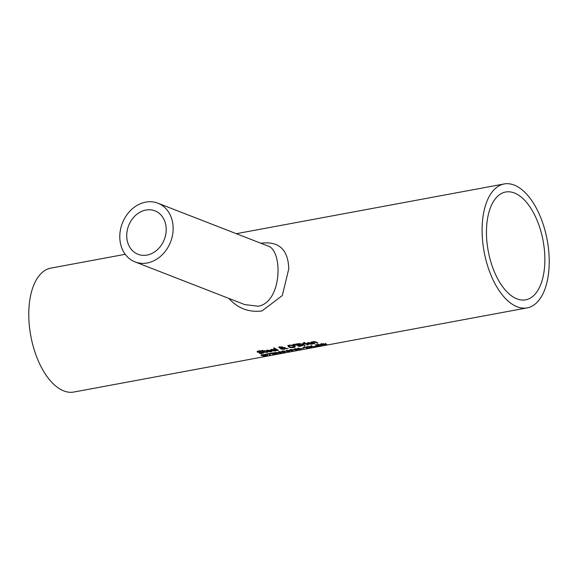 <?xml version="1.0" encoding="UTF-8"?>
<svg xmlns="http://www.w3.org/2000/svg" width="576" height="576" viewBox="0 0 576 576"><rect width="100%" height="100%" fill="white"/><g stroke="black" fill="none" stroke-linecap="round" stroke-linejoin="round"><path stroke-width="0.86" d="M319.666 345.118L317.268 345.528A63.014 32.076 -100.5 0 1 315.202 344.988L318.715 344.34A63.014 32.076 79.5 0 0 319.183 344.484L316.498 344.981A63.014 32.076 79.5 0 0 317.563 345.262L321.487 344.995L318.802 345.852A63.014 32.076 -100.5 0 1 318.233 345.787L320.933 345.312L319.666 344.938M320.933 345.312L320.602 344.916M321.487 344.995L321.876 345.11M271.526 350.201L270.734 349.718M272.052 350.518L274.723 350.77L276.005 350.287A63.014 32.076 79.5 0 0 276.559 350.554L275.177 350.978L271.195 350.647L270.598 350.021L271.354 349.402L275.098 349.747A63.014 32.076 79.5 0 0 275.378 349.898L272.045 350.237M271.663 350.302L271.447 349.884L271.663 350.302L274.198 349.834L271.447 349.884L271.44 349.38M274.198 349.834L274.183 349.38M266.897 351.058L266.105 350.582M269.568 350.69L266.818 350.748L267.026 351.166L269.568 350.69L269.554 350.244M266.803 350.237L267.026 351.166M267.422 351.374L270.094 351.634L271.375 351.144A63.014 32.076 79.5 0 0 271.93 351.41L270.547 351.835L266.566 351.511L265.997 350.726L267.163 350.158L270.468 350.611A63.014 32.076 79.5 0 0 270.742 350.762L267.415 351.094M277.675 350.467A63.014 32.076 -100.5 0 1 273.449 348.062L274.255 347.911A63.014 32.076 79.5 0 0 278.482 350.316L277.675 350.467L277.661 349.927M276.149 349.114A62.388 31.752 -100.5 0 1 274.162 347.933M263.758 352.246L262.447 352.728M258.034 351.029L258.214 351.907L263.491 352.325L263.772 352.858L262.462 353.34L260.05 353.585A63.014 32.076 -100.5 0 1 259.38 353.254L261.936 353.131L262.692 352.534L259.934 352.109M258.516 351.85L257.234 351.396M262.872 352.123L262.886 352.728L262.678 352.066M259.942 352.469L257.386 352.102L258.379 350.957L260.546 350.777A63.014 32.076 79.5 0 0 261.187 351.194L261.122 351.151M261.122 351.209L258.898 351.259L258.214 351.907M257.371 351.49L257.386 352.102L257.069 351.706M258.53 352.462L258.516 352.044M292.104 345.146L294.437 345.953L295.222 346.91L293.702 347.544L291.089 347.674L288.778 347.004L287.978 345.917L289.49 345.168L292.104 345.146M295.207 346.298L293.688 346.939M289.447 346.709L287.964 345.298M289.001 345.283L289.663 346.838L293.249 347.328L294.25 346.781L291.802 345.485L289.966 345.478L288.95 346.097L288.95 345.571M294.25 346.781L293.674 345.586M262.469 351.101A63.014 32.076 -100.5 0 1 261.598 350.539L262.404 350.388A63.014 32.076 79.5 0 0 263.275 350.95L264.766 350.676A63.014 32.076 79.5 0 0 265.19 350.928L263.7 351.209A63.014 32.076 79.5 0 0 265.147 352.008L267.314 352.073A63.014 32.076 79.5 0 0 267.768 352.289L264.571 352.282A63.014 32.076 -100.5 0 1 262.894 351.36L262.346 351.461A63.014 32.076 -100.5 0 1 261.922 351.202L262.469 351.101L262.454 350.489A62.388 31.752 -100.5 0 1 262.325 350.402M263.981 351.367A62.388 31.752 -100.5 0 1 262.879 350.741L262.462 350.82M262.894 351.36L262.879 350.741M294.725 345.413L292.968 344.441L293.918 344.261L295.308 345.305L294.725 345.413L294.718 344.88M294.394 344.635L293.767 344.297M281.621 348.271L281.772 348.869L283.997 349.063L284.875 348.588L281.621 348.271L281.686 347.371L280.325 347.162L280.066 347.681L281.642 347.983L281.671 346.752M284.875 348.588L284.724 347.969M282.233 347.731L281.945 347.076M284.731 348.278L283.651 347.616L284.486 347.458A63.014 32.076 79.5 0 0 284.753 347.609L285.509 348.35L288.036 348.545L285.487 348.638L284.206 349.308L281.016 349.106L280.649 348.638L281.016 348.242L279.252 347.854L279.05 347.357L280.015 346.932L282.47 347.177L282.773 347.566L282.24 348.019L284.731 348.278L284.429 347.465M282.758 346.954L282.24 348.019M279.886 347.501L279.036 346.745M281.527 348.689L280.634 348.026M285.473 348.026L284.191 348.703M280.318 346.882L280.066 347.681M281.441 347.969L281.772 348.869M279.238 347.242L279.252 347.854L279.05 347.357M281.002 348.494L281.016 349.106L280.649 348.638M285.487 348.638L285.473 348.257M304.387 343.75L303.026 344.261A63.014 32.076 79.5 0 0 305.172 345.362L304.366 345.514A63.014 32.076 -100.5 0 1 301.334 343.886L302.141 343.735A63.014 32.076 79.5 0 0 302.594 344.009L303.898 343.418A63.014 32.076 79.5 0 0 304.43 343.742L304.387 343.721M302.105 343.742A62.388 31.752 -100.5 0 0 303.026 344.254L303.012 343.656M304.366 345.514L304.351 344.966M300.139 343.411L300.118 344.714A63.014 32.076 79.5 0 0 300.139 344.722L302.342 345.053L302.594 345.629L302.58 345.204M298.426 345.47A62.388 31.752 -100.5 0 1 295.92 344.052M302.58 345.017L301.061 345.514M300.319 344.376L299.095 344.527M301.594 345.002L301.464 344.621L301.594 345.002M299.491 344.009L299.326 343.62L299.491 344.009M298.591 344.03L296.51 344.326A63.014 32.076 79.5 0 0 297.691 345.06L299.506 344.621L298.584 343.663M299.506 344.621L299.326 343.721M296.51 344.326L296.503 343.944M300.334 344.988L298.145 345.312A63.014 32.076 79.5 0 0 299.635 346.09L301.608 345.614L300.326 344.714M301.608 345.614L301.471 344.772M302.342 345.053L302.594 345.629L299.239 346.464A63.014 32.076 -100.5 0 1 295.2 344.182L298.742 343.663L300.154 344.023L300.118 344.714L300.154 344.023M299.239 346.464L299.225 345.895M303.97 342.979A63.014 32.076 -100.5 0 1 303.437 342.634L304.351 342.461A63.014 32.076 79.5 0 0 304.884 342.814L303.97 342.979L303.955 342.533M306.036 343.562A62.388 31.752 -100.5 0 1 305.294 343.152M307.555 344.923A63.014 32.076 -100.5 0 1 304.524 343.289L305.33 343.145A63.014 32.076 79.5 0 0 308.362 344.772L307.555 344.923L307.541 344.376M263.758 356.04A63.014 32.076 -100.5 0 1 263.088 355.961L266.407 355.291L261.115 355.543L262.123 354.809L264.283 354.535A63.014 32.076 79.5 0 0 264.924 354.722L261.95 355.363L267.48 355.334L263.758 355.903M262.238 355.025L261.101 354.931M261.763 354.65L261.95 355.363M308.059 343.418L307.26 342.936M310.723 343.051L307.98 343.102L308.189 343.526L310.723 343.051L310.716 342.598M307.966 342.598L308.189 343.526M308.578 343.735L311.249 343.987L312.538 343.505A63.014 32.076 79.5 0 0 313.092 343.771L311.702 344.196L307.721 343.872L307.123 343.238L307.886 342.619L311.623 342.965A63.014 32.076 79.5 0 0 311.904 343.116L308.57 343.454M277.87 353.491L273.276 353.83A63.014 32.076 79.5 0 0 274.867 354.053L274.018 354.204A63.014 32.076 -100.5 0 1 270.014 353.376L273.499 352.836L275.105 352.951L274.954 353.462L277.862 353.354M275.105 352.951L274.954 353.462L274.939 352.908M274.946 353.016L274.565 353.023M271.325 353.362A63.014 32.076 79.5 0 0 272.83 353.736L274.262 353.124L271.318 353.138A62.388 31.752 -100.5 0 1 271.31 353.138M274.529 353.34L274.255 352.836M312.718 341.784L312.732 342.367A63.014 32.076 79.5 0 0 314.993 343.541L314.186 343.692A63.014 32.076 -100.5 0 1 311.155 342.065L311.962 341.914A63.014 32.076 79.5 0 0 312.3 342.115L313.337 341.59L315.986 341.993A63.014 32.076 79.5 0 0 317.952 342.994L317.146 343.138A63.014 32.076 -100.5 0 1 315.418 342.274L313.603 341.921L312.732 342.367A62.388 31.752 -100.5 0 1 311.926 341.921M314.186 343.692L314.172 343.145M317.146 343.138L317.131 342.598M284.09 352.339L279.468 351.958L281.52 352.814L280.577 352.987L274.939 352.462L280.426 352.814L278.381 351.828L279.245 351.662L283.889 352.181L281.808 351.187L282.643 351.036L285.048 352.159L284.09 352.339L284.076 351.814M280.577 352.987L280.57 352.49M283.889 352.181L283.882 351.72M280.426 352.814L280.418 352.426M269.942 354.348L269.359 354.456L268.891 353.585M268.762 353.844L265.457 354.456A63.014 32.076 -100.5 0 1 264.989 354.312L269.05 353.556A63.014 32.076 79.5 0 0 269.647 353.736L270.288 354.902L269.374 355.068L268.754 353.614M269.374 355.068L269.359 354.456M299.959 349.394L295.337 349.006L297.396 349.87L296.453 350.042L290.808 349.517L296.294 349.87L294.25 348.876L295.114 348.718L299.765 349.236L297.684 348.242L298.519 348.084L300.917 349.214L299.959 349.394L299.945 348.869M296.453 350.042L296.438 349.546M299.765 349.236L299.75 348.775M296.294 349.87L296.287 349.481M288.36 351.338L286.315 350.352L291.83 350.712L289.75 349.718L290.578 349.56L292.982 350.69L287.402 350.482L289.462 351.338L288.511 351.518L282.874 350.993L288.36 351.338L288.353 350.957M291.83 350.712L291.816 350.251M288.511 351.518L288.504 351.014M292.025 350.863L292.01 350.338M306.799 348.12A63.014 32.076 -100.5 0 1 306.396 348.077L307.555 347.861A63.014 32.076 -100.5 0 1 304.87 347.342L303.71 347.558A63.014 32.076 -100.5 0 1 303.343 347.458L304.769 346.918A63.014 32.076 79.5 0 0 308.376 347.71L309.514 347.501A63.014 32.076 79.5 0 0 309.924 347.544L306.799 348.005M304.87 347.342L304.862 346.946M304.258 346.558L304.106 347.04M301.522 348.617A63.014 32.076 -100.5 0 1 301.032 348.523L303.451 348.07A63.014 32.076 79.5 0 0 303.941 348.163L301.514 348.43M316.555 346.313A63.014 32.076 -100.5 0 1 315.792 346.219L316.822 346.032A63.014 32.076 79.5 0 0 317.585 346.118L316.548 346.082M311.666 345.643L311.674 346.529L315.706 346.471L311.58 346.716L311.587 347.234L310.673 347.4L310.702 346.723L306.727 346.565L310.795 346.529L310.781 345.809L311.702 345.643L311.674 346.529M311.666 346.104L311.573 346.615L310.702 346.781M311.587 347.234L311.573 346.615M311.58 346.716L311.566 346.104M325.649 343.332L325.685 344.023M325.663 343.944L326.743 344.297L325.699 344.635L321.574 344.707L320.486 344.218L321.53 343.771L325.663 343.944M321.415 344.066L320.911 343.922M324.792 344.11L321.444 344.21L323.87 344.714L325.778 344.362L324.792 344.11M321.977 343.915L321.444 344.21M325.26 344.592L325.771 343.973M527.162 307.879A63.014 32.076 -100.5 0 1 482.126 232.877A63.014 32.076 -100.5 0 1 504.158 183.96A63.014 32.076 -100.5 0 1 547.2 240.07A63.014 32.076 -100.5 0 1 527.162 307.879L73.836 392.04A63.014 32.076 -100.5 0 1 28.8 317.03A63.014 32.076 -100.5 0 1 50.832 268.121L125.237 254.304M228.895 298.426C237.845 308.369 248.861 312.545 261.943 310.968L282.29 295.582L288.792 268.769C288.101 249.422 278.791 240.912 260.863 243.245M157.896 203.184A31.507 25.87 111.3 0 1 172.577 234.828A31.507 25.87 111.3 0 1 147.211 262.98A31.507 25.87 111.3 0 1 135.043 261.914A31.507 25.87 111.3 0 1 119.801 237.506A31.507 25.87 111.3 0 1 157.896 203.184L267.646 245.88C283.097 249.66 282.341 301.903 258.379 306.23L244.728 304.596M166.205 228.888A23.314 19.145 111.3 0 1 147.017 255.067A23.314 19.145 111.3 0 1 138.017 254.282A23.314 19.145 111.3 0 1 128.628 225.612A23.314 19.145 111.3 0 1 154.922 210.823A23.314 19.145 111.3 0 1 166.205 228.888M514.368 192.982A54.828 27.907 -100.5 0 1 544.306 249.084A54.828 27.907 -100.5 0 1 525.672 299.83A54.828 27.907 -100.5 0 1 488.225 251.014A54.828 27.907 -100.5 0 1 505.656 192.017A54.828 27.907 -100.5 0 1 514.368 192.982M271.195 350.647L271.181 350.042M275.998 350.77L275.99 350.287M271.368 351.626L271.361 351.151M266.566 351.511L266.551 350.899M258.898 351.259L258.89 350.878M288.778 347.004L288.763 346.392M291.802 345.485L291.787 345.103M289.966 345.478L289.951 345.096M293.544 346.118L293.53 345.535M264.571 352.282L264.557 351.698M281.686 347.371L281.671 346.91M303.926 343.814L303.919 343.433M297.324 344.174L297.317 343.793M312.53 343.987L312.516 343.512M307.721 343.872L307.706 343.26M313.603 341.921L313.596 341.546M314.582 341.921L314.575 341.546M315.418 342.274L315.403 341.726M321.574 344.707L321.559 344.29M320.933 344.664L320.947 345.283M271.418 349.999L271.404 349.394M266.789 350.863L266.774 350.251M279.871 347.443L279.857 346.824M281.455 348.53L281.441 347.926M278.986 346.903L279 347.515M299.592 344.491L299.578 343.865M301.716 345.449L301.702 344.844M267.53 354.643L267.552 355.262M307.944 343.217L307.93 342.612M274.572 353.282L274.558 352.67M321.415 344.146L321.401 343.541M325.814 344.405L325.8 343.807M504.158 183.96L236.297 233.69M135.043 261.914L244.8 304.618"/></g></svg>
